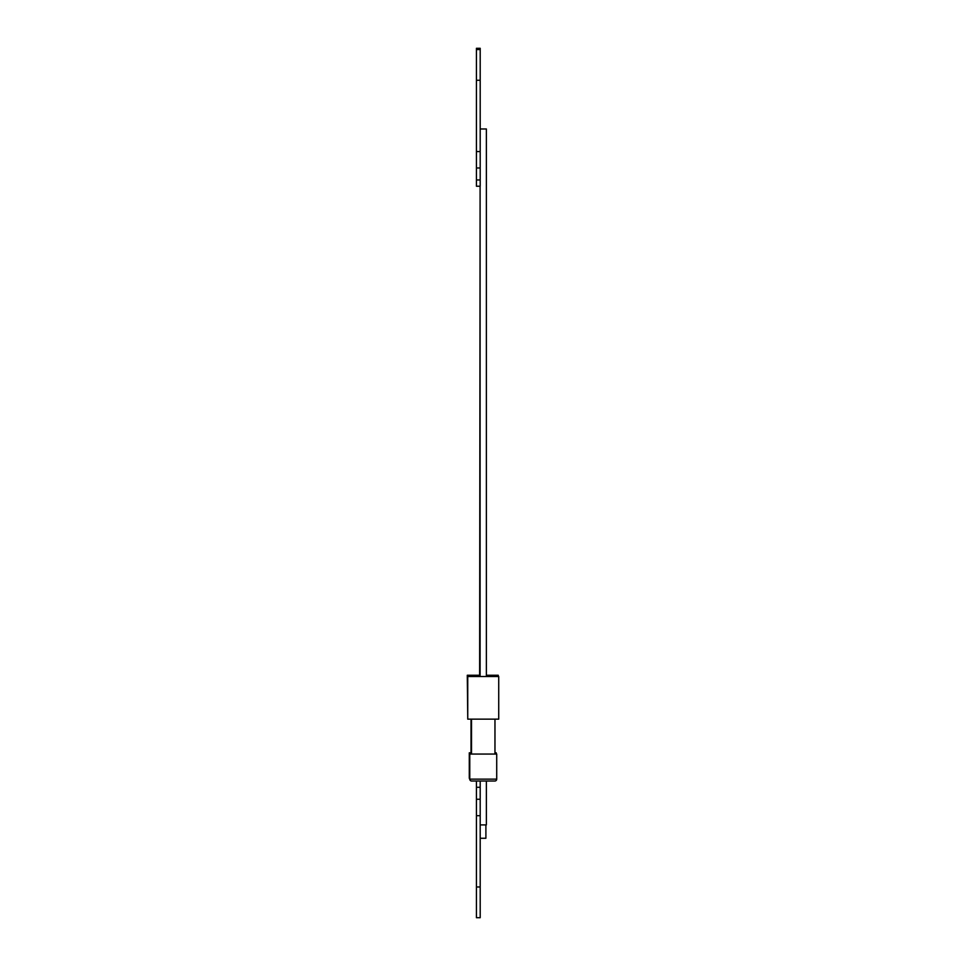 <?xml version="1.0" encoding="UTF-8"?>
<svg xmlns="http://www.w3.org/2000/svg" width="966" height="966" viewBox="0 0 966 966"><rect width="100%" height="100%" fill="white"/><g stroke="black" fill="none" stroke-linecap="round" stroke-linejoin="round"><path stroke-width="1.45" d="M479.631 675.258L480.102 186.233L476.431 186.233L480.199 186.233L480.199 167.987L476.431 167.987L476.431 48.3L480.199 48.3L480.199 49.556L476.431 49.556M480.102 675.258L467.278 675.258L467.749 717.895M498.251 676.514L498.251 675.258L486.369 675.258M471.034 752.816L471.034 719.139M496.234 754.06L496.234 752.816L494.966 752.816M471.517 752.816L469.283 752.816L469.283 777.884A1.884 1.884 0 0 0 469.766 779.139A1.884 1.884 0 0 0 471.637 781.023L494.749 781.023M480.199 838.271L485.898 838.271L485.898 824.916M486.369 676.514L486.369 128.985L480.199 128.985M480.102 676.514L480.102 186.233M467.749 719.139L498.722 719.139L498.722 676.514L467.749 676.514L467.749 719.139M471.517 719.139L471.517 754.06M494.966 719.139L494.966 754.06M496.717 779.139L496.717 754.06L469.766 754.06L469.766 779.139L496.717 779.139A1.884 1.884 0 0 1 494.834 781.023M476.431 886.981L480.199 886.981L480.199 917.7L476.431 917.7L476.431 787.29L480.199 787.29L480.199 781.023L476.431 781.023L476.431 787.29M480.199 886.981L480.199 815.69L476.431 815.69M480.199 815.69L480.199 799.256L476.431 799.256M480.199 799.256L480.199 787.29M480.199 824.916L486.369 824.916L486.369 781.023L480.199 781.023M474.922 781.023L471.637 781.023M480.199 179.966L476.431 179.966L476.431 186.233M476.431 179.966L476.431 167.987M480.199 167.987L480.199 151.565L476.431 151.565M480.199 151.565L480.199 80.275L476.431 80.275M480.199 80.275L480.199 49.556"/></g></svg>
